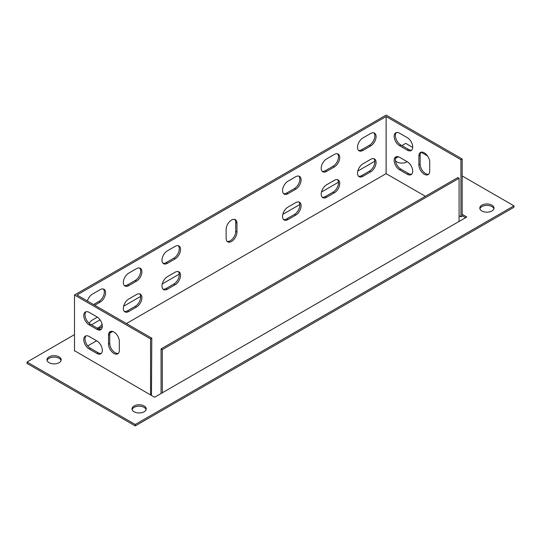 <?xml version="1.0" encoding="UTF-8"?>
<svg xmlns="http://www.w3.org/2000/svg" width="541" height="541" viewBox="0 0 541 541"><rect width="100%" height="100%" fill="white"/><g stroke="black" fill="none" stroke-linecap="round" stroke-linejoin="round"><path stroke-width="0.81" d="M96.913 316.864A7.648 4.416 60 0 1 101.918 323.599A7.648 4.416 60 0 1 100.741 329.733A7.648 4.416 60 0 1 96.913 329.354L89.191 324.891A7.648 4.416 60 0 1 84.186 318.149A7.648 4.416 60 0 1 85.363 312.022A7.648 4.416 60 0 1 89.191 312.4L96.913 316.864M108.511 335.156L108.511 344.076A7.648 4.416 -120 0 0 111.852 351.778A7.648 4.416 -120 0 0 117.742 353.828A7.648 4.416 -120 0 0 119.331 350.325L119.331 341.405A7.648 4.416 -120 0 0 115.99 333.702A7.648 4.416 -120 0 0 110.094 331.653A7.648 4.416 -120 0 0 108.511 335.156L109.749 334.439A7.648 4.416 60 0 1 110.763 331.383M462.17 158.993L460.932 159.71L460.932 216.819L462.17 216.109L462.17 158.993L386.118 115.084L74.502 294.994L74.502 351.041M74.502 294.994L150.554 338.903L150.554 394.95M96.913 340.958A7.648 4.416 60 0 1 101.918 347.701A7.648 4.416 60 0 1 100.741 353.828A7.648 4.416 60 0 1 96.913 353.449L89.191 348.986A7.648 4.416 60 0 1 84.186 342.243A7.648 4.416 60 0 1 85.363 336.117A7.648 4.416 60 0 1 89.191 336.495L96.913 340.958M460.932 159.71L386.105 116.525L76.991 294.987L151.791 338.186L151.48 395.485M101.309 329.286A7.648 4.416 60 0 1 98.151 328.637L90.421 324.181A7.648 4.416 60 0 1 85.613 318A7.648 4.416 60 0 1 86.033 311.751M118.31 353.381A7.648 4.416 60 0 1 112.69 350.622A7.648 4.416 60 0 1 109.749 343.366L109.749 334.439M101.309 353.388A7.648 4.416 60 0 1 98.151 352.739L90.421 348.276A7.648 4.416 60 0 1 85.613 342.101A7.648 4.416 60 0 1 86.033 335.846M151.791 338.186L150.554 338.903M425.382 196.295L386.118 173.647L386.118 116.531L386.105 173.641L126.438 323.552M112.697 331.491L109.884 333.114M96.609 340.776L87.737 345.895M102.323 326.243A7.648 4.416 -60 0 1 100.159 328.015L98.638 328.894M89.103 323.227A7.648 4.416 -60 0 1 92.437 319.981L97.36 317.141M370.659 159.352A7.648 4.416 -60 0 1 374.487 158.973A7.648 4.416 -60 0 1 375.664 165.1A7.648 4.416 -60 0 1 370.659 171.842L362.937 176.305A7.648 4.416 -60 0 1 359.109 176.684A7.648 4.416 -60 0 1 357.932 170.557A7.648 4.416 -60 0 1 362.937 163.815L370.659 159.352M326.608 197.276A7.648 4.416 -60 0 1 322.781 197.654A7.648 4.416 -60 0 1 321.611 191.528A7.648 4.416 -60 0 1 326.608 184.785L334.338 180.322A7.648 4.416 -60 0 1 338.166 179.943A7.648 4.416 -60 0 1 339.335 186.077A7.648 4.416 -60 0 1 334.338 192.819L326.608 197.276L325.371 196.566A7.648 4.416 -60 0 1 322.213 197.215M128.758 311.508A7.648 4.416 -60 0 1 124.93 311.887A7.648 4.416 -60 0 1 123.761 305.753A7.648 4.416 -60 0 1 128.758 299.011L136.488 294.547A7.648 4.416 -60 0 1 140.315 294.169A7.648 4.416 -60 0 1 141.485 300.302A7.648 4.416 -60 0 1 136.488 307.045L128.758 311.508L127.52 310.791A7.648 4.416 -60 0 1 124.362 311.44M167.399 289.198A7.648 4.416 -60 0 1 163.578 289.577A7.648 4.416 -60 0 1 162.401 283.443A7.648 4.416 -60 0 1 167.399 276.701L175.128 272.238A7.648 4.416 -60 0 1 178.956 271.859A7.648 4.416 -60 0 1 180.126 277.993A7.648 4.416 -60 0 1 175.128 284.735L167.399 289.198L166.161 288.481A7.648 4.416 -60 0 1 163.01 289.131M295.697 202.632A7.648 4.416 -60 0 1 299.518 202.253A7.648 4.416 -60 0 1 300.695 208.386A7.648 4.416 -60 0 1 295.697 215.129L287.968 219.585A7.648 4.416 -60 0 1 284.14 219.964A7.648 4.416 -60 0 1 282.97 213.837A7.648 4.416 -60 0 1 287.968 207.095L295.697 202.632M87.392 301.006A7.648 4.416 -60 0 1 92.437 294.101L100.159 289.645A7.648 4.416 -60 0 1 103.987 289.266A7.648 4.416 -60 0 1 105.164 295.393A7.648 4.416 -60 0 1 100.159 302.135L94.749 305.259M370.659 133.471A7.648 4.416 -60 0 1 374.487 133.093A7.648 4.416 -60 0 1 375.664 139.22A7.648 4.416 -60 0 1 370.659 145.962L362.937 150.425A7.648 4.416 -60 0 1 359.109 150.804A7.648 4.416 -60 0 1 357.932 144.677A7.648 4.416 -60 0 1 362.937 137.935L370.659 133.471M326.608 171.396A7.648 4.416 -60 0 1 322.781 171.774A7.648 4.416 -60 0 1 321.611 165.647A7.648 4.416 -60 0 1 326.608 158.905L334.338 154.442A7.648 4.416 -60 0 1 338.166 154.063A7.648 4.416 -60 0 1 339.335 160.197A7.648 4.416 -60 0 1 334.338 166.939L326.608 171.396L325.371 170.686A7.648 4.416 -60 0 1 322.213 171.335M128.758 285.628A7.648 4.416 -60 0 1 124.93 286.006A7.648 4.416 -60 0 1 123.761 279.873A7.648 4.416 -60 0 1 128.758 273.131L136.488 268.667A7.648 4.416 -60 0 1 140.315 268.289A7.648 4.416 -60 0 1 141.485 274.422A7.648 4.416 -60 0 1 136.488 281.164L128.758 285.628L127.52 284.911A7.648 4.416 -60 0 1 124.362 285.56M167.399 263.318A7.648 4.416 -60 0 1 163.578 263.697A7.648 4.416 -60 0 1 162.401 257.563A7.648 4.416 -60 0 1 167.399 250.821L175.128 246.358A7.648 4.416 -60 0 1 178.956 245.979A7.648 4.416 -60 0 1 180.126 252.113A7.648 4.416 -60 0 1 175.128 258.855L167.399 263.318L166.161 262.601A7.648 4.416 -60 0 1 163.01 263.251M295.697 176.751A7.648 4.416 -60 0 1 299.518 176.373A7.648 4.416 -60 0 1 300.695 182.506A7.648 4.416 -60 0 1 295.697 189.249L287.968 193.705A7.648 4.416 -60 0 1 284.14 194.084A7.648 4.416 -60 0 1 282.97 187.957A7.648 4.416 -60 0 1 287.968 181.215L295.697 176.751M226.138 229.404A7.648 4.416 -60 0 1 229.479 221.702A7.648 4.416 -60 0 1 235.376 219.653A7.648 4.416 -60 0 1 236.958 223.156L236.958 232.082A7.648 4.416 -60 0 1 233.617 239.778A7.648 4.416 -60 0 1 227.72 241.834A7.648 4.416 -60 0 1 226.138 238.331L226.138 229.404M460.932 216.819L459.079 215.751M386.132 116.525L386.132 173.641M407.299 161.759A7.648 4.416 60 0 1 412.296 168.501A7.648 4.416 60 0 1 411.119 174.635A7.648 4.416 60 0 1 407.299 174.256L399.569 169.793A7.648 4.416 60 0 1 394.572 163.051A7.648 4.416 60 0 1 395.742 156.917A7.648 4.416 60 0 1 399.569 157.296L407.299 161.759M407.299 137.664A7.648 4.416 60 0 1 412.296 144.406A7.648 4.416 60 0 1 411.119 150.54A7.648 4.416 60 0 1 407.299 150.161L399.569 145.698A7.648 4.416 60 0 1 394.572 138.956A7.648 4.416 60 0 1 395.742 132.822A7.648 4.416 60 0 1 399.569 133.201L407.299 137.664M429.71 162.205A7.648 4.416 -120 0 0 426.369 154.51A7.648 4.416 -120 0 0 420.472 152.454A7.648 4.416 -120 0 0 418.89 155.957L418.89 164.883A7.648 4.416 -120 0 0 422.23 172.586A7.648 4.416 -120 0 0 428.127 174.635A7.648 4.416 -120 0 0 429.71 171.132L429.71 162.205M411.687 174.188A7.648 4.416 60 0 1 408.529 173.539L400.807 169.076A7.648 4.416 60 0 1 395.992 162.902A7.648 4.416 60 0 1 396.411 156.647M411.687 150.094A7.648 4.416 60 0 1 408.529 149.444L400.807 144.981A7.648 4.416 60 0 1 395.992 138.807A7.648 4.416 60 0 1 396.411 132.552M421.141 152.19A7.648 4.416 -120 0 0 420.127 155.247L420.127 164.166A7.648 4.416 -120 0 0 423.069 171.429A7.648 4.416 -120 0 0 428.695 174.188M102.093 324.289A7.648 4.416 -60 0 1 98.929 327.305L97.38 328.198M373.817 158.702A7.648 4.416 -60 0 1 374.237 164.958A7.648 4.416 -60 0 1 369.429 171.132L361.699 175.595A7.648 4.416 -60 0 1 358.541 176.244M337.496 179.673A7.648 4.416 -60 0 1 337.915 185.928A7.648 4.416 -60 0 1 333.1 192.102L325.371 196.566M139.646 293.905A7.648 4.416 -60 0 1 140.065 300.154A7.648 4.416 -60 0 1 135.25 306.328L127.52 310.791M178.287 271.589A7.648 4.416 -60 0 1 178.706 277.844A7.648 4.416 -60 0 1 173.891 284.018L166.161 288.481M298.855 201.982A7.648 4.416 -60 0 1 299.274 208.238A7.648 4.416 -60 0 1 294.46 214.412L286.73 218.875A7.648 4.416 -60 0 1 283.572 219.524M103.317 288.995A7.648 4.416 -60 0 1 103.737 295.244A7.648 4.416 -60 0 1 98.929 301.425L93.519 304.542M373.817 132.822A7.648 4.416 -60 0 1 374.237 139.078A7.648 4.416 -60 0 1 369.429 145.252L361.699 149.715A7.648 4.416 -60 0 1 358.541 150.364M337.496 153.793A7.648 4.416 -60 0 1 337.915 160.048A7.648 4.416 -60 0 1 333.1 166.222L325.371 170.686M139.646 268.018A7.648 4.416 -60 0 1 140.065 274.273A7.648 4.416 -60 0 1 135.25 280.448L127.52 284.911M178.287 245.709A7.648 4.416 -60 0 1 178.706 251.964A7.648 4.416 -60 0 1 173.891 258.138L166.161 262.601M298.855 176.102A7.648 4.416 -60 0 1 299.274 182.358A7.648 4.416 -60 0 1 294.46 188.532L286.73 192.995A7.648 4.416 -60 0 1 283.572 193.644M234.706 219.382A7.648 4.416 -60 0 1 235.72 222.446L235.72 231.365A7.648 4.416 -60 0 1 232.779 238.622A7.648 4.416 -60 0 1 227.152 241.387M465.571 217.712L462.17 215.751M61.099 360.502A7.107 4.105 0 0 0 54.1 357.114A7.107 4.105 0 0 0 47.101 360.502M493.899 208.792A7.107 4.105 0 0 0 486.9 205.404A7.107 4.105 0 0 0 479.901 208.792M74.502 334.622L27.05 362.017L27.05 363.444L135.25 425.916L513.95 207.271L513.95 205.844L462.17 175.947M146.111 409.584A7.107 4.105 0 0 0 144.136 407.393A7.107 4.105 0 0 0 136.981 406.386A7.107 4.105 0 0 0 132.119 409.584M398.514 156.809A7.107 4.105 0 0 0 395.478 158.648M74.502 350.683L154.57 397.27L162.314 392.813L162.3 349.614L459.079 178.266L459.079 221.445L162.3 392.786L459.079 221.445M49.075 362.686A7.107 4.105 0 0 0 56.819 363.572A7.107 4.105 0 0 0 61.207 359.785A7.107 4.105 0 0 0 54.1 355.687A7.107 4.105 0 0 0 46.993 359.785A7.107 4.105 0 0 0 49.075 362.686M481.875 210.976A7.107 4.105 0 0 0 489.619 211.869A7.107 4.105 0 0 0 494.007 208.075A7.107 4.105 0 0 0 486.9 203.977A7.107 4.105 0 0 0 479.793 208.075A7.107 4.105 0 0 0 481.875 210.976M427.546 155.957L421.094 152.237M412.695 147.389L405.75 143.379L401.889 145.61M374.818 161.238L357.797 171.064M338.49 182.209L321.476 192.035M299.849 204.518L282.828 214.344M179.281 274.125L162.266 283.951M140.64 296.434L123.625 306.26M100.071 319.859L91.503 324.803M27.05 362.017L135.25 424.489L513.95 205.844M144.136 405.966A7.107 4.105 0 0 0 136.393 405.081A7.107 4.105 0 0 0 132.011 408.868A7.107 4.105 0 0 0 139.111 412.972A7.107 4.105 0 0 0 146.219 408.868A7.107 4.105 0 0 0 144.136 405.966M395.464 160.745A7.107 4.105 0 0 0 407.211 161.712M459.079 221.458L466.809 217.002L462.17 214.324M135.25 424.489L135.25 425.916M161.062 393.517L161.062 348.898L162.3 349.614M161.062 348.898L457.842 177.556L459.079 178.266M236.958 223.156L235.72 222.446M236.958 232.082L235.72 231.365M295.697 189.249L294.46 188.532M287.968 193.705L286.73 192.995M175.128 258.855L173.891 258.138M136.488 281.164L135.25 280.448M334.338 166.939L333.1 166.222M370.659 145.962L369.429 145.252M362.937 150.425L361.699 149.715M100.159 302.135L98.929 301.425M420.127 164.166L418.89 164.883M420.127 155.247L418.89 155.957M109.749 343.366L108.511 344.076M96.913 329.354L98.151 328.637M89.191 324.891L90.421 324.181M408.529 149.444L407.299 150.161M400.807 144.981L399.569 145.698M96.913 353.449L98.151 352.739M89.191 348.986L90.421 348.276M408.529 173.539L407.299 174.256M400.807 169.076L399.569 169.793M295.697 215.129L294.46 214.412M287.968 219.585L286.73 218.875M175.128 284.735L173.891 284.018M136.488 307.045L135.25 306.328M334.338 192.819L333.1 192.102M370.659 171.842L369.429 171.132M362.937 176.305L361.699 175.595M100.159 328.015L98.929 327.305"/></g></svg>
